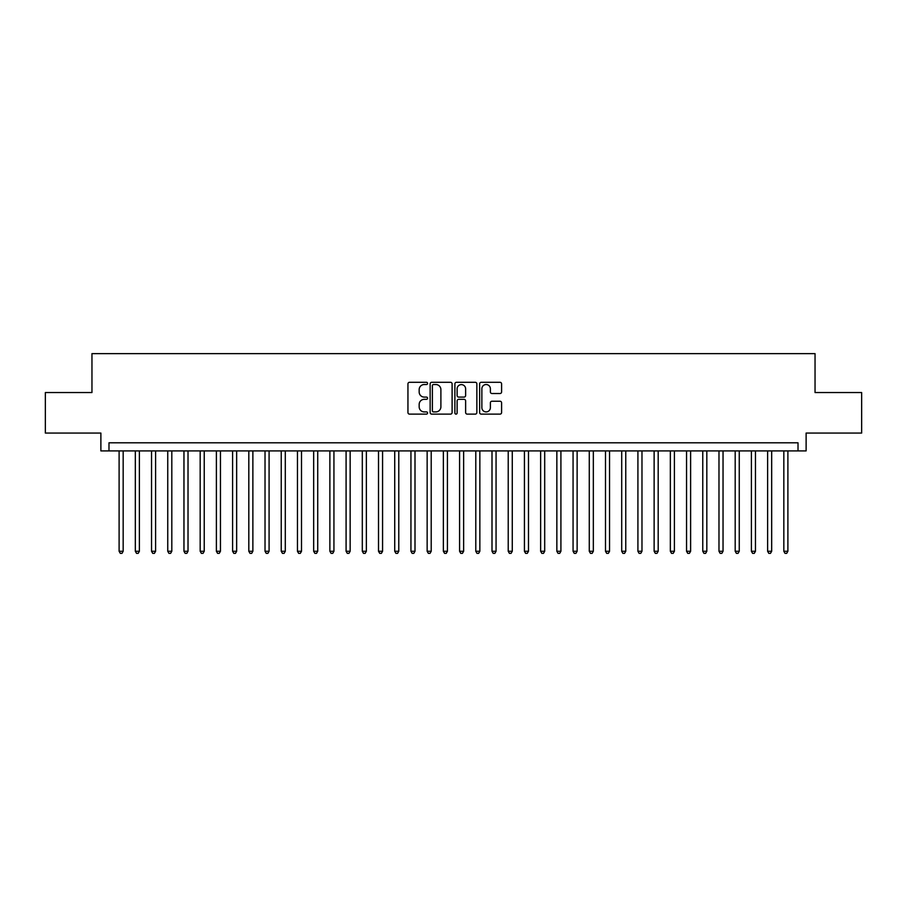 <?xml version="1.0" encoding="UTF-8"?>
<svg xmlns="http://www.w3.org/2000/svg" width="907" height="907" viewBox="0 0 907 907"><rect width="100%" height="100%" fill="white"/><g stroke="black" fill="none" stroke-linecap="round" stroke-linejoin="round"><path stroke-width="1.36" d="M427.56 383.412A1.111 1.111 0 0 0 426.449 382.3L409.533 382.3A1.587 1.587 0 0 0 407.946 383.888L407.946 412.538A1.587 1.587 0 0 0 409.533 414.125L426.449 414.125A1.111 1.111 0 0 0 427.56 413.014A1.111 1.111 0 0 0 426.449 411.903L424.261 411.903A5.091 5.091 0 0 1 419.17 406.812L419.17 404.42A5.091 5.091 0 0 1 424.261 399.329L426.449 399.329A1.111 1.111 0 0 0 427.56 398.218A1.111 1.111 0 0 0 426.449 397.096L424.261 397.096A5.091 5.091 0 0 1 419.17 392.005L419.17 389.625A5.091 5.091 0 0 1 424.261 384.534L426.449 384.534A1.111 1.111 0 0 0 427.56 383.412M500.006 393.525A1.587 1.587 0 0 0 501.594 391.926L501.594 383.888A1.587 1.587 0 0 0 500.006 382.3L481.232 382.3A1.587 1.587 0 0 0 479.633 383.888L479.633 412.538A1.587 1.587 0 0 0 481.232 414.125L500.006 414.125A1.587 1.587 0 0 0 501.594 412.538L501.594 402.833A1.587 1.587 0 0 0 500.006 401.234L491.968 401.234A1.587 1.587 0 0 0 490.381 402.833L490.381 407.64A4.252 4.252 0 0 1 486.118 411.903A4.252 4.252 0 0 1 481.866 407.64L481.866 388.786A4.252 4.252 0 0 1 486.118 384.534A4.252 4.252 0 0 1 490.381 388.786L490.381 391.926A1.587 1.587 0 0 0 491.968 393.525L500.006 393.525M798.013 450.904L806.119 450.904L806.119 433.07L861.65 433.07L861.65 392.538L815.042 392.538L815.042 353.628L91.958 353.628L91.958 392.538L45.35 392.538L45.35 433.07L100.881 433.07L100.881 450.904L798.013 450.904L798.013 442.797L108.987 442.797L108.987 450.904M452.105 383.888A1.587 1.587 0 0 0 450.518 382.3L431.743 382.3A1.587 1.587 0 0 0 430.145 383.888L430.145 412.538A1.587 1.587 0 0 0 431.743 414.125L450.518 414.125A1.587 1.587 0 0 0 452.105 412.538L452.105 383.888M456.482 382.3L475.257 382.3A1.587 1.587 0 0 1 476.855 383.888L476.855 412.538A1.587 1.587 0 0 1 475.257 414.125L467.23 414.125A1.587 1.587 0 0 1 465.631 412.538L465.631 400.917A1.587 1.587 0 0 0 464.044 399.329L458.715 399.329A1.587 1.587 0 0 0 457.117 400.917L457.117 413.014A1.111 1.111 0 0 1 456.006 414.125A1.111 1.111 0 0 1 454.895 413.014L454.895 383.888A1.587 1.587 0 0 1 456.482 382.3M433.489 384.534A1.111 1.111 0 0 0 432.378 385.645L432.378 410.792A1.111 1.111 0 0 0 433.489 411.903L435.791 411.903A5.091 5.091 0 0 0 440.893 406.812L440.893 389.625A5.091 5.091 0 0 0 435.791 384.534L433.489 384.534M465.631 388.865A4.252 4.252 0 0 0 461.38 384.613A4.252 4.252 0 0 0 457.117 388.865L457.117 395.509A1.587 1.587 0 0 0 458.715 397.096L464.044 397.096A1.587 1.587 0 0 0 465.631 395.509L465.631 388.865M119.112 450.904L119.112 551.263L123.171 551.263L123.171 450.904M123.171 551.263L121.957 553.372L120.336 553.372L119.112 551.263M135.324 450.904L135.324 551.263L139.383 551.263L139.383 450.904M139.383 551.263L138.17 553.372L136.549 553.372L135.324 551.263M151.537 450.904L151.537 551.263L155.596 551.263L155.596 450.904M155.596 551.263L154.383 553.372L152.761 553.372L151.537 551.263M167.75 450.904L167.75 551.263L171.808 551.263L171.808 450.904M171.808 551.263L170.595 553.372L168.974 553.372L167.75 551.263M183.962 450.904L183.962 551.263L188.021 551.263L188.021 450.904M188.021 551.263L186.808 553.372L185.187 553.372L183.962 551.263M200.175 450.904L200.175 551.263L204.234 551.263L204.234 450.904M204.234 551.263L203.021 553.372L201.399 553.372L200.175 551.263M216.388 450.904L216.388 551.263L220.446 551.263L220.446 450.904M220.446 551.263L219.233 553.372L217.612 553.372L216.388 551.263M232.6 450.904L232.6 551.263L236.659 551.263L236.659 450.904M236.659 551.263L235.446 553.372L233.825 553.372L232.6 551.263M248.813 450.904L248.813 551.263L252.872 551.263L252.872 450.904M252.872 551.263L251.658 553.372L250.037 553.372L248.813 551.263M265.025 450.904L265.025 551.263L269.084 551.263L269.084 450.904M269.084 551.263L267.871 553.372L266.25 553.372L265.025 551.263M281.238 450.904L281.238 551.263L285.297 551.263L285.297 450.904M285.297 551.263L284.084 553.372L282.462 553.372L281.238 551.263M297.451 450.904L297.451 551.263L301.509 551.263L301.509 450.904M301.509 551.263L300.296 553.372L298.675 553.372L297.451 551.263M313.663 450.904L313.663 551.263L317.722 551.263L317.722 450.904M317.722 551.263L316.509 553.372L314.888 553.372L313.663 551.263M329.876 450.904L329.876 551.263L333.935 551.263L333.935 450.904M333.935 551.263L332.722 553.372L331.1 553.372L329.876 551.263M346.089 450.904L346.089 551.263L350.147 551.263L350.147 450.904M350.147 551.263L348.934 553.372L347.313 553.372L346.089 551.263M362.301 450.904L362.301 551.263L366.36 551.263L366.36 450.904M366.36 551.263L365.147 553.372L363.526 553.372L362.301 551.263M378.514 450.904L378.514 551.263L382.573 551.263L382.573 450.904M382.573 551.263L381.359 553.372L379.738 553.372L378.514 551.263M394.726 450.904L394.726 551.263L398.785 551.263L398.785 450.904M398.785 551.263L397.572 553.372L395.951 553.372L394.726 551.263M410.939 450.904L410.939 551.263L414.998 551.263L414.998 450.904M414.998 551.263L413.785 553.372L412.163 553.372L410.939 551.263M427.152 450.904L427.152 551.263L431.21 551.263L431.21 450.904M431.21 551.263L429.997 553.372L428.376 553.372L427.152 551.263M443.364 450.904L443.364 551.263L447.423 551.263L447.423 450.904M447.423 551.263L446.21 553.372L444.589 553.372L443.364 551.263M459.577 450.904L459.577 551.263L463.636 551.263L463.636 450.904M463.636 551.263L462.411 553.372L460.79 553.372L459.577 551.263M475.79 450.904L475.79 551.263L479.848 551.263L479.848 450.904M479.848 551.263L478.624 553.372L477.003 553.372L475.79 551.263M492.002 450.904L492.002 551.263L496.061 551.263L496.061 450.904M496.061 551.263L494.837 553.372L493.215 553.372L492.002 551.263M508.215 450.904L508.215 551.263L512.274 551.263L512.274 450.904M512.274 551.263L511.049 553.372L509.428 553.372L508.215 551.263M524.427 450.904L524.427 551.263L528.486 551.263L528.486 450.904M528.486 551.263L527.262 553.372L525.641 553.372L524.427 551.263M540.64 450.904L540.64 551.263L544.699 551.263L544.699 450.904M544.699 551.263L543.474 553.372L541.853 553.372L540.64 551.263M556.853 450.904L556.853 551.263L560.911 551.263L560.911 450.904M560.911 551.263L559.687 553.372L558.066 553.372L556.853 551.263M573.065 450.904L573.065 551.263L577.124 551.263L577.124 450.904M577.124 551.263L575.9 553.372L574.278 553.372L573.065 551.263M589.278 450.904L589.278 551.263L593.337 551.263L593.337 450.904M593.337 551.263L592.112 553.372L590.491 553.372L589.278 551.263M605.491 450.904L605.491 551.263L609.549 551.263L609.549 450.904M609.549 551.263L608.325 553.372L606.704 553.372L605.491 551.263M621.703 450.904L621.703 551.263L625.762 551.263L625.762 450.904M625.762 551.263L624.538 553.372L622.916 553.372L621.703 551.263M637.916 450.904L637.916 551.263L641.975 551.263L641.975 450.904M641.975 551.263L640.75 553.372L639.129 553.372L637.916 551.263M654.128 450.904L654.128 551.263L658.187 551.263L658.187 450.904M658.187 551.263L656.963 553.372L655.342 553.372L654.128 551.263M670.341 450.904L670.341 551.263L674.4 551.263L674.4 450.904M674.4 551.263L673.175 553.372L671.554 553.372L670.341 551.263M686.554 450.904L686.554 551.263L690.612 551.263L690.612 450.904M690.612 551.263L689.388 553.372L687.767 553.372L686.554 551.263M702.766 450.904L702.766 551.263L706.825 551.263L706.825 450.904M706.825 551.263L705.601 553.372L703.979 553.372L702.766 551.263M718.979 450.904L718.979 551.263L723.038 551.263L723.038 450.904M723.038 551.263L721.813 553.372L720.192 553.372L718.979 551.263M735.192 450.904L735.192 551.263L739.25 551.263L739.25 450.904M739.25 551.263L738.026 553.372L736.405 553.372L735.192 551.263M751.404 450.904L751.404 551.263L755.463 551.263L755.463 450.904M755.463 551.263L754.239 553.372L752.617 553.372L751.404 551.263M767.617 450.904L767.617 551.263L771.676 551.263L771.676 450.904M771.676 551.263L770.451 553.372L768.83 553.372L767.617 551.263M783.829 450.904L783.829 551.263L787.888 551.263L787.888 450.904M787.888 551.263L786.664 553.372L785.043 553.372L783.829 551.263"/></g></svg>
